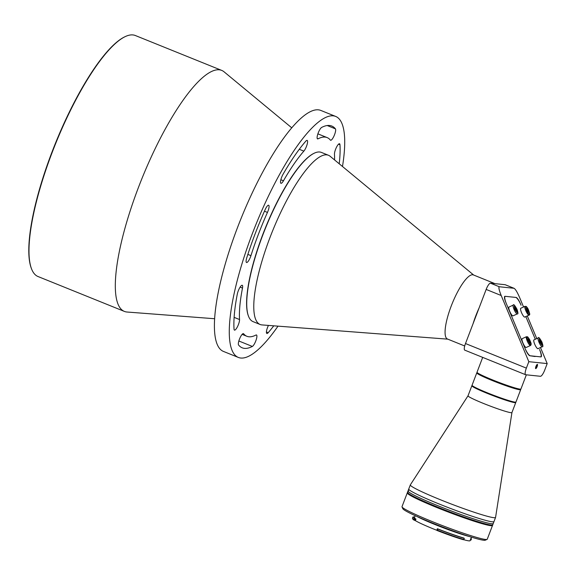 <?xml version="1.0" encoding="UTF-8"?>
<svg xmlns="http://www.w3.org/2000/svg" width="576" height="576" viewBox="0 0 576 576"><rect width="100%" height="100%" fill="white"/><g stroke="black" fill="none" stroke-linecap="round" stroke-linejoin="round"><path stroke-width="0.86" d="M520.546 389.225L520.675 389.52A23.501 1.678 -159.1 0 1 520.69 389.65A23.501 1.678 -159.1 0 1 494.993 381.622A23.501 1.678 -159.1 0 1 476.777 372.881A23.501 1.678 -159.1 0 1 476.87 372.794L477.166 372.665A23.227 1.656 -159.1 0 0 495.137 381.355A23.227 1.656 -159.1 0 0 520.531 389.232M476.777 372.881L472.054 385.25A23.501 1.678 20.9 0 0 472.061 385.387A23.501 1.678 20.9 0 0 490.27 393.984A23.501 1.678 20.9 0 0 515.866 402.113A23.501 1.678 20.9 0 0 515.966 402.019L520.69 389.65M472.061 385.387L472.226 385.74A23.227 1.656 20.9 0 0 490.212 394.236A23.227 1.656 20.9 0 0 515.513 402.271L515.866 402.113M408.125 491.969A45.626 3.262 20.9 0 0 407.52 492.242L402.005 506.678A45.626 3.262 20.9 0 0 402.034 506.938A45.626 3.262 20.9 0 0 437.371 523.634A45.626 3.262 20.9 0 0 487.058 539.402A45.626 3.262 20.9 0 0 487.246 539.23L492.516 525.434A45.626 3.262 -159.1 0 1 442.634 509.839A45.626 3.262 -159.1 0 1 407.275 492.883A45.626 3.262 20.9 0 0 445.673 511.027A45.626 3.262 20.9 0 0 491.911 525.701A45.626 3.262 20.9 0 0 492.516 525.434L492.761 524.794A45.626 3.262 20.9 0 1 492.156 525.06A45.626 3.262 20.9 0 0 492.761 524.794L493.25 523.505A45.626 3.262 -159.1 0 1 443.376 507.91A45.626 3.262 -159.1 0 1 408.01 490.954A45.626 3.262 20.9 0 0 446.407 509.09A45.626 3.262 20.9 0 0 492.646 523.771A45.626 3.262 20.9 0 0 493.25 523.505L493.992 521.568A45.626 3.262 -159.1 0 1 444.11 505.973A45.626 3.262 -159.1 0 1 408.744 489.017A45.626 3.262 20.9 0 0 444.11 505.973A45.626 3.262 20.9 0 0 493.992 521.568L495.562 517.45A45.626 3.262 20.9 0 0 495.576 517.399L511.934 412.574A23.501 1.678 -159.1 0 1 511.927 412.582A23.501 1.678 -159.1 0 1 511.618 412.718A23.501 1.678 -159.1 0 1 486.238 404.546A23.501 1.678 -159.1 0 1 468.014 395.813A23.501 1.678 -159.1 0 1 468.029 395.791M402.034 506.938L402.833 508.709A44.244 3.161 20.9 0 0 437.098 524.902A44.244 3.161 20.9 0 0 485.28 540.194L487.058 539.402M463.579 537.941L464.292 538.337L463.853 539.496A31.73 2.268 -159.1 0 1 437.299 530.158L437.89 528.984L437.371 528.725A30.067 2.146 20.9 0 0 437.753 528.876A30.067 2.146 20.9 0 0 463.579 537.941L463.558 537.998M463.579 539.654A30.067 2.146 20.9 0 0 470.038 540.698L471.398 537.134M465.984 535.406A32.486 2.318 -159.1 0 1 438.574 525.758A32.486 2.318 -159.1 0 1 420.408 518.004M437.299 530.158L437.213 530.539A31.313 2.239 20.9 0 0 463.421 539.748L463.853 539.496M414.562 520.294L415.152 518.746L414.288 518.443L413.842 519.602A31.73 2.268 -159.1 0 1 412.466 518.45L412.711 518.983A31.313 2.239 20.9 0 0 414.065 520.114L415.375 520.632A30.067 2.146 20.9 0 0 436.781 530.273L437.234 530.467M470.232 540.187L471.017 540.036L471.463 538.877L470.822 538.646M415.217 515.678L414.446 517.702A30.067 2.146 20.9 0 0 415.966 519.084L415.375 520.632M415.152 518.746L415.966 519.084M413.842 519.602L414.065 520.114M412.466 518.45A31.73 2.268 -159.1 0 1 412.452 518.27L412.891 517.111A31.73 2.268 -159.1 0 1 414.698 517.025M464.292 538.337A31.73 2.268 -159.1 0 1 437.746 528.998M416.952 516.47A32.285 2.304 20.9 0 0 442.843 527.616A32.285 2.304 20.9 0 0 469.577 536.566M414.288 518.443A31.73 2.268 -159.1 0 1 412.891 517.111M470.887 538.481A31.73 2.268 -159.1 0 1 471.463 538.877M407.52 492.242A45.626 3.262 20.9 0 0 445.918 510.379A45.626 3.262 20.9 0 0 492.156 525.06A45.626 3.262 20.9 0 1 445.918 510.379A45.626 3.262 20.9 0 1 407.52 492.242L410.321 484.898A45.626 3.262 20.9 0 0 445.687 501.854A45.626 3.262 20.9 0 0 494.957 517.716A45.626 3.262 20.9 0 0 495.562 517.45M408.614 490.68A45.626 3.262 20.9 0 0 408.01 490.954M515.664 402.199L515.758 402.401A23.501 1.678 -159.1 0 1 515.765 402.538A23.501 1.678 -159.1 0 1 490.075 394.502A23.501 1.678 -159.1 0 1 471.852 385.769A23.501 1.678 -159.1 0 1 471.953 385.675L472.154 385.589M515.614 402.163A23.227 1.656 -159.1 0 1 490.212 394.236A23.227 1.656 -159.1 0 1 472.219 385.589M468.022 395.806L410.342 484.855A45.626 3.262 20.9 0 0 410.321 484.898M464.702 345.982L447.473 339.019A34.56 8.899 -68 0 1 451.231 306.014A34.56 8.899 -68 0 1 473.364 274.925L494.971 283.651M473.702 275.062L330.134 156.269A91.246 23.501 112 0 0 328.478 155.275A91.246 23.501 112 0 0 270.05 237.355A91.246 23.501 112 0 0 260.129 324.49A91.246 23.501 112 0 0 262.022 324.922L447.811 339.156M328.478 155.275L321.422 152.424A91.246 23.501 112 0 0 319.716 152.006A91.246 23.501 112 0 0 314.381 153.137A91.246 23.501 112 0 0 262.994 234.511A91.246 23.501 112 0 0 248.508 316.231A91.246 23.501 112 0 0 253.08 321.638L260.129 324.49M473.047 323.77A34.56 8.899 -68 0 1 475.754 315.922A34.56 8.899 -68 0 1 479.016 308.131M314.215 153.216A90.972 23.429 112 0 0 314.05 153.295A90.972 23.429 112 0 0 265.277 228.161A90.972 23.429 112 0 0 248.378 315.893A90.972 23.429 112 0 0 248.443 316.058M504.562 296.64L505.145 296.381A8.294 1.93 65.5 0 1 505.411 296.338L515.7 297.41A8.294 1.93 65.5 0 1 521.071 305.23L520.546 303.962A6.912 1.606 65.5 0 0 516.067 297.446L505.044 296.302A6.912 1.606 65.5 0 0 504.821 296.33A6.912 1.606 65.5 0 0 505.843 302.436L525.384 349.229A6.912 1.606 65.5 0 0 529.862 355.745L535.126 356.53M535.932 366.444A2.282 0.59 112 0 0 535.68 368.618A2.282 0.59 112 0 0 537.142 366.566A2.282 0.59 112 0 0 537.394 364.392A2.282 0.59 112 0 0 535.932 366.444M547.2 363.593L528.826 361.685L526.363 368.122A6.912 1.778 -68 0 0 525.614 374.724A6.912 1.778 -68 0 0 525.744 374.76L540.446 376.286A6.912 1.778 -68 0 0 544.738 370.037L547.2 363.593L540.497 347.537M536.767 338.602L527.292 315.922M523.562 306.986L519.574 297.418C517.205 292.01 515.347 288.965 514.001 288.281L505.282 284.746A6.912 1.778 -68 0 1 505.397 284.81M464.875 350.172A6.912 1.778 -68 0 1 464.746 350.143A6.912 1.778 -68 0 1 465.494 343.541L486.158 289.433A6.912 1.778 -68 0 1 490.457 283.183L505.152 284.71A6.912 1.778 -68 0 1 505.282 284.746M536.155 356.4L540.886 356.89A6.912 1.606 65.5 0 0 541.109 356.854A6.912 1.606 65.5 0 0 540.079 350.755L539.554 349.495A8.294 1.93 65.5 0 1 540.785 356.81A8.294 1.93 65.5 0 1 540.518 356.854L530.23 355.781A8.294 1.93 65.5 0 1 524.858 347.962L506.376 303.696A8.294 1.93 65.5 0 1 505.145 296.381M535.291 339.271L525.816 316.591L535.291 339.271M528.826 361.685L501.199 295.51C499.061 290.124 498.427 287.208 499.298 286.754L514.001 288.281L505.152 284.71M291.751 127.822L224.078 71.827A129.96 33.466 112 0 0 221.71 70.402A129.96 33.466 112 0 0 138.499 187.308A129.96 33.466 112 0 0 124.373 311.407A129.96 33.466 112 0 0 127.066 312.026L214.646 318.737M221.71 70.402L135.374 35.532A129.96 33.466 112 0 0 125.345 36.547A129.96 33.466 112 0 0 52.164 152.438A129.96 33.466 112 0 0 31.529 268.834A129.96 33.466 112 0 0 38.038 276.538L124.373 311.407M125.345 36.547L124.848 36.785A129.542 33.358 112 0 0 51.898 152.302A129.542 33.358 112 0 0 31.334 268.322L31.529 268.834M335.671 116.431L320.803 110.426A129.96 33.466 112 0 0 237.593 227.333A129.96 33.466 112 0 0 223.466 351.432L238.334 357.43A129.96 33.466 -68 0 1 252.461 233.338A129.96 33.466 -68 0 1 335.671 116.431A129.96 33.466 -68 0 1 342.49 166.493M278.006 326.146A129.96 33.466 -68 0 1 238.334 357.43M242.114 334.361L246.874 336.283A107.143 27.59 -68 0 0 255.946 335.045A6.221 1.606 -68 0 1 256.471 334.973A6.221 1.606 -68 0 1 255.953 340.495A6.221 1.606 -68 0 1 252.338 346.442A119.592 30.794 -68 0 1 242.215 347.818A119.592 30.794 -68 0 1 238.579 345.01A6.221 1.606 -68 0 1 239.443 339.214A6.221 1.606 -68 0 1 243.425 333.619A6.221 1.606 -68 0 1 243.612 333.763L243.187 333.59M273.773 325.822A119.592 30.794 -68 0 1 268.193 332.69A6.221 1.606 -68 0 1 266.839 333.475A6.221 1.606 -68 0 1 267.516 327.535A6.221 1.606 -68 0 1 268.445 325.418M234.122 317.354L239.544 319.543A6.221 1.606 -68 0 1 237.658 326.333A6.221 1.606 -68 0 1 234.461 330.113A6.221 1.606 -68 0 1 234.036 329.141A119.592 30.794 -68 0 1 237.326 294.019A6.221 1.606 -68 0 1 238.262 290.873A6.221 1.606 -68 0 1 242.244 285.278A6.221 1.606 -68 0 1 242.496 288.079L240.113 287.114M247.86 254.405L250.942 255.65A107.143 27.59 -68 0 1 258.523 233.971A107.143 27.59 -68 0 1 267.451 212.429L264.449 211.219M250.942 255.65A6.221 1.606 -68 0 1 246.521 262.505A6.221 1.606 -68 0 1 246.758 257.825A119.592 30.794 -68 0 1 255.211 233.626A119.592 30.794 -68 0 1 265.176 209.585A6.221 1.606 -68 0 1 268.646 205.236A6.221 1.606 -68 0 1 267.451 212.429M280.85 179.734L283.464 180.785A6.221 1.606 -68 0 1 280.93 183.298A6.221 1.606 -68 0 1 281.606 177.358A6.221 1.606 -68 0 1 283.054 174.269A119.592 30.794 -68 0 1 305.813 141.17A6.221 1.606 -68 0 1 307.159 140.386A6.221 1.606 -68 0 1 306.979 144.907A6.221 1.606 -68 0 1 303.854 151.135L299.282 149.285M318.06 138.816A6.221 1.606 -68 0 1 317.534 138.888A6.221 1.606 -68 0 1 318.211 132.948A6.221 1.606 -68 0 1 321.667 127.418A119.592 30.794 -68 0 1 331.79 126.043A119.592 30.794 -68 0 1 335.426 128.851A6.221 1.606 -68 0 1 334.224 135.49A6.221 1.606 -68 0 1 330.574 140.242A6.221 1.606 -68 0 1 330.386 140.098A107.143 27.59 -68 0 0 327.125 137.585A107.143 27.59 -68 0 0 318.06 138.816L317.203 138.47M334.584 159.948A107.143 27.59 -68 0 0 334.462 154.318A6.221 1.606 -68 0 1 335.563 149.35A6.221 1.606 -68 0 1 339.545 143.755A6.221 1.606 -68 0 1 339.97 144.727A119.592 30.794 -68 0 1 339.221 163.786M246.874 336.283A107.143 27.59 -68 0 1 243.612 333.763M239.544 319.543A107.143 27.59 -68 0 1 242.496 288.079M283.464 180.785A107.143 27.59 -68 0 1 303.854 151.135M482.688 357.386L477.022 372.24A23.501 1.678 20.9 0 0 477.036 372.377A23.501 1.678 20.9 0 0 509.357 386.143A23.501 1.678 20.9 0 0 520.834 389.102A23.501 1.678 20.9 0 0 520.934 389.009L526.349 374.818M477.036 372.377L477.274 372.902A23.09 1.649 20.9 0 0 509.026 386.438A23.09 1.649 20.9 0 0 520.301 389.333L520.834 389.102M542.261 346.73L537.977 348.682A4.838 1.123 -114.5 0 1 534.686 344.146A4.838 1.123 -114.5 0 1 533.966 339.876L538.25 337.925C538.481 336.672 539.726 338.09 541.994 342.18C543.118 346.594 542.383 346.522 539.762 341.935C538.618 337.507 539.352 337.586 541.973 342.166C543.096 345.593 543.182 347.112 542.261 346.73A4.838 1.123 -114.5 0 1 538.97 342.194A4.838 1.123 -114.5 0 1 538.25 337.925M541.98 343.98L540.396 340.186L539.755 340.121L541.339 343.915L541.98 343.98M540.554 342.547L541.505 342.115M540.396 340.186L539.834 340.438M517.298 313.891L513.014 315.842A4.838 1.123 -114.5 0 1 509.724 311.306A4.838 1.123 -114.5 0 1 509.004 307.037L513.288 305.086C513.518 303.826 514.771 305.244 517.032 309.341C518.134 312.754 518.227 314.273 517.298 313.891A4.838 1.123 -114.5 0 1 514.008 309.355A4.838 1.123 -114.5 0 1 513.288 305.086M517.018 311.141L515.434 307.346L514.8 307.282L515.268 309.146L516.384 311.076L517.018 311.141M515.592 309.708L516.542 309.276M515.434 307.346L514.879 307.598M530.503 345.514L526.219 347.458A4.838 1.123 -114.5 0 1 523.447 344.074A4.838 1.123 -114.5 0 1 522.014 338.911A4.838 1.123 -114.5 0 1 522.209 338.652L526.493 336.701A4.838 1.123 -114.5 0 0 526.298 336.96A4.838 1.123 -114.5 0 0 527.731 342.122A4.838 1.123 -114.5 0 0 530.503 345.514L531.036 344.873C530.474 340.279 528.962 337.558 526.493 336.701M528.775 339.134L528.019 338.774L528.35 340.466L529.445 342.518L530.194 342.878L528.775 339.134L528.149 339.422M528.955 341.604L529.862 341.186M529.063 315.115L524.779 317.066A4.838 1.123 -114.5 0 1 523.649 316.339A4.838 1.123 -114.5 0 1 521.122 311.594A4.838 1.123 -114.5 0 1 520.769 308.261L525.053 306.31A4.838 1.123 -114.5 0 0 525.406 309.643A4.838 1.123 -114.5 0 0 527.933 314.388A4.838 1.123 -114.5 0 0 529.063 315.115C530.417 315.014 529.675 312.35 526.831 307.116L525.053 306.31M526.997 310.284L528.098 312.25L528.775 312.401L527.234 308.614L526.558 308.462L526.997 310.284M528.336 310.586L527.4 311.011M527.234 308.614L526.658 308.873M537.214 364.406A2.239 0.576 -68 0 1 537.242 364.457A2.239 0.576 -68 0 1 536.825 366.617A2.239 0.576 -68 0 1 535.622 368.467A2.239 0.576 -68 0 1 535.572 368.482M535.601 367.553L535.91 367.805L536.623 366.674L536.998 365.27L536.371 365.465M536.998 365.27L536.594 365.112M536.623 366.674L535.946 366.401M436.781 530.273L437.371 528.725M499.298 286.754L490.457 283.183M486.158 289.433L501.199 295.51M526.363 368.122L465.494 343.541M505.044 296.302L504.648 296.482M266.414 331.97L268.193 332.69M238.846 340.992L252.338 346.442M327.218 125.539L335.426 128.851M338.566 144.158L339.97 144.727M514.807 309.096C513.655 304.668 514.397 304.747 517.01 309.326C518.155 313.754 517.421 313.675 514.807 309.096M530.993 344.383C531.158 347.227 526.054 337.586 527.227 337.277C527.054 334.433 532.159 344.066 530.993 344.383M526.91 307.282C528.754 308.678 530.798 317.218 528.422 313.582C526.579 312.185 524.534 303.653 526.91 307.282M511.927 412.582L515.765 402.538M468.014 395.813L471.852 385.769M525.614 374.724L464.746 350.143M317.887 133.848L327.125 137.585"/></g></svg>
